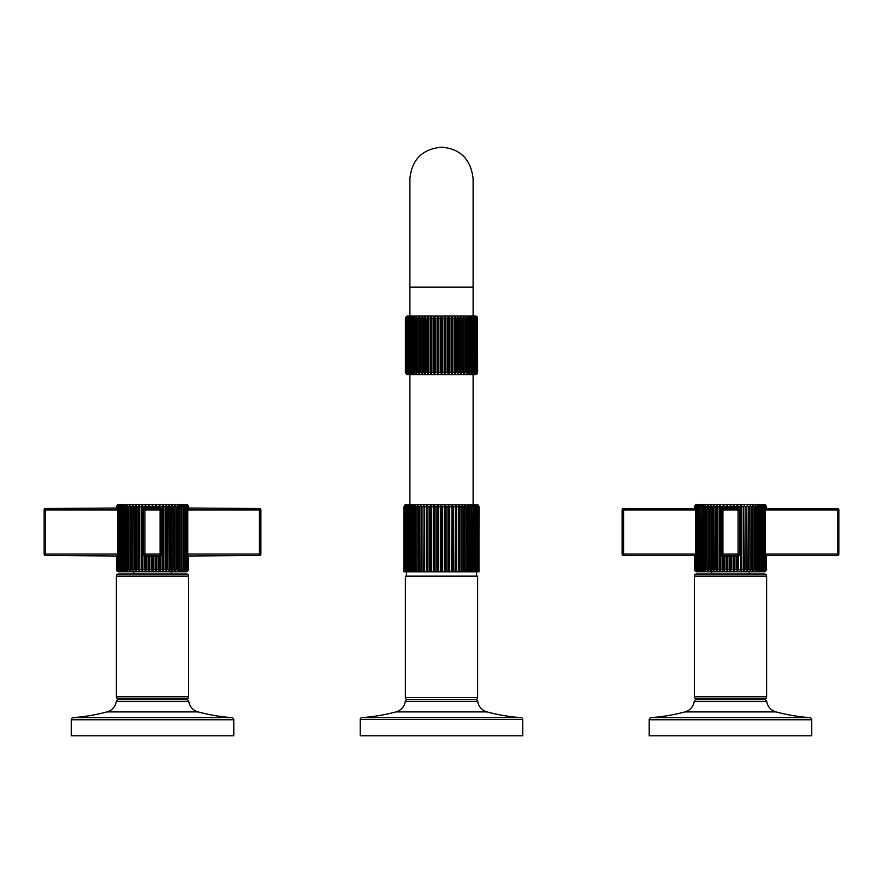 <?xml version="1.0" encoding="UTF-8"?>
<svg xmlns="http://www.w3.org/2000/svg" width="883" height="883" viewBox="0 0 883 883"><rect width="100%" height="100%" fill="white"/><g stroke="black" fill="none" stroke-linecap="round" stroke-linejoin="round"><path stroke-width="1.32" d="M765.517 504.844L766.599 506.721L765.517 504.844A2.163 2.163 0 0 0 764.435 504.557L696.521 504.557L764.435 504.557M695.451 504.844L694.369 506.721L695.451 504.844A2.163 2.163 0 0 1 696.521 504.557M708.265 506.069L708.254 571.456L706.875 569.568L708.254 571.456L708.276 569.568L708.254 571.456M721.875 508.288A2.163 2.163 0 0 1 722.548 508.001L723.652 507.946L723.652 504.844L724.325 506.721L723.652 504.844L720.87 510.12L720.87 553.895L722.548 556.003A2.163 2.163 0 0 1 721.875 555.727M727.051 507.946L727.051 504.844L727.846 506.721L727.051 504.844L726.047 507.946L734.921 507.946L733.916 504.844L734.921 506.721L736.643 506.721L736.643 507.946L738.409 508.001A2.163 2.163 0 0 1 739.093 508.288M730.484 507.946L730.484 504.844L731.389 506.721L730.484 504.844L729.579 507.946M737.316 507.946L737.316 504.844L738.409 506.721L737.316 504.844L736.643 506.721M740.649 571.456L740.649 504.844L741.83 506.721L740.649 504.844L740.097 506.721L738.409 506.721L738.409 508.001L740.097 510.12L740.649 571.456L741.83 569.568L741.83 506.721L743.464 506.721L743.464 569.568L743.894 571.456L745.131 569.568L745.131 506.721L743.894 504.844L745.131 506.721L746.709 506.721L746.996 571.456L748.298 569.568L748.298 506.721L746.996 504.844L748.298 506.721L749.788 506.721L749.943 571.456L751.301 569.568L751.301 506.721L749.943 504.844L751.301 506.721L752.691 506.721L752.713 504.844L754.093 506.721L752.713 504.844L752.713 571.456L754.093 569.568L754.093 506.721L755.373 506.721L755.252 571.456L756.654 569.568L756.654 506.721L755.252 504.844L756.654 506.721L757.824 506.721L757.57 571.456L758.972 569.568L758.972 506.721L757.57 504.844L758.972 506.721L760.009 506.721L759.612 571.456L761.014 569.568L761.014 506.721L759.612 504.844L761.014 506.721L761.908 506.721L761.378 571.456L762.757 569.568L762.757 506.721L761.378 504.844L763.497 506.721L763.497 569.568L762.846 571.456L764.192 569.568L764.192 506.721L762.846 504.844L764.777 506.721L764.777 569.568L764.005 571.456L765.296 569.568L764.844 571.456L766.08 569.568L765.727 556.058M765.727 507.946L766.08 506.721L764.844 504.844L765.296 506.721L764.005 504.844L764.844 505.484M766.08 507.946L766.51 506.721L765.517 504.944M766.51 507.946L766.51 506.721M752.691 570.23L752.691 569.568L751.301 569.568M765.517 571.456L766.599 569.568L765.517 571.456A2.163 2.163 0 0 1 764.435 571.742L696.521 571.742A2.163 2.163 0 0 1 695.451 571.456L694.369 569.568L695.451 571.456M739.093 555.727A2.163 2.163 0 0 1 738.409 556.003L737.316 556.058L737.316 571.456L736.643 569.568L737.316 571.456L738.409 569.568L738.409 556.003L740.097 553.895L740.097 506.721M733.916 571.456L733.122 569.568L733.916 571.456L734.921 569.568L734.921 556.058L733.916 556.058L733.916 571.456M730.484 556.058L730.484 571.456L729.579 569.568L730.484 571.456L731.389 569.568L731.389 556.058L722.548 556.003L722.548 569.568L723.652 571.456L722.548 569.568L720.859 569.568L720.307 571.456L719.137 569.568L720.307 571.456L720.307 504.844L719.137 506.721L719.137 569.568L717.493 569.568L717.073 504.844L717.073 571.456L715.826 569.568L717.073 571.456L717.493 569.568M727.051 556.058L727.051 571.456L726.047 569.568L727.051 571.456L727.846 569.568L727.846 556.058M713.972 571.456L712.658 569.568L713.972 571.456L714.259 569.568L713.972 504.844L713.972 571.456M711.014 571.456L709.667 569.568L711.014 571.456L711.168 569.568L711.014 504.844L711.014 571.456M705.705 571.456L704.314 569.568L705.705 571.456L705.705 504.844L704.314 506.721L704.314 569.568L703.144 569.568L703.398 504.844L701.996 506.721L701.996 569.568L703.398 571.456L701.996 569.568L700.959 569.568L701.356 504.844L699.954 506.721L699.954 569.568L701.356 571.456L699.954 569.568L699.06 569.568L699.579 504.844L698.21 506.721L698.21 569.568L699.579 571.456L697.46 569.568L697.46 506.721L698.111 504.844L696.775 506.721L696.775 569.568L698.111 571.456L696.19 569.568L696.19 506.721L696.952 504.844L695.661 506.721L696.124 504.844L694.888 506.721L695.241 507.946M695.241 556.058L694.888 569.568L696.124 570.804M694.888 556.058L694.457 569.568L695.451 571.356M766.334 556.058L766.334 569.568L765.351 571.456L766.599 569.568L766.08 556.058M695.616 571.456L694.634 569.568L694.634 556.058M696.952 571.456L696.19 569.568M698.111 571.456L697.46 569.568M699.579 571.456L699.06 569.568M701.356 571.456L700.959 569.568M703.398 571.456L703.144 569.568M723.652 556.058L723.652 571.456L724.325 569.568L724.325 556.058M737.316 556.058L734.921 556.058M733.916 556.058L731.389 556.058M720.992 554.601A2.163 2.163 0 0 1 720.87 553.895L720.859 569.568M722.548 506.721L720.859 506.721L720.307 504.844M720.859 506.721L720.87 510.12A2.163 2.163 0 0 1 720.992 509.414M717.073 504.844L715.826 506.721L715.826 569.568L714.259 569.568M713.972 504.844L712.658 506.721L712.658 569.568L711.168 569.568M709.667 506.721L709.667 569.568L708.276 569.568L708.276 506.721L709.667 506.721L711.014 504.844M708.254 504.844L706.875 506.721L706.875 569.568L705.583 569.568M695.661 569.568L695.661 506.721M695.661 510.12L695.241 506.721M695.241 569.568L695.661 553.895M694.457 556.058L694.457 569.568M694.634 507.946L695.616 504.844L694.369 506.721L694.888 507.946M733.916 507.946L733.916 504.844L733.122 507.946M765.351 504.844L766.334 507.946M764.005 504.844L764.777 506.721M762.846 504.844L763.497 506.721M761.378 504.844L761.908 506.721M759.612 504.844L760.009 506.721M757.57 504.844L757.824 506.721M755.252 504.844L755.373 506.721M749.943 571.456L749.788 506.721M746.996 571.456L746.709 506.721M743.894 571.456L743.464 506.721M723.652 507.946L726.047 507.946M734.921 507.946L736.643 507.946M724.325 507.946L724.325 506.721L726.047 506.721M727.846 507.946L727.846 506.721L729.579 506.721M731.389 507.946L731.389 506.721L733.122 506.721M739.976 509.414A2.163 2.163 0 0 1 740.086 510.12L740.086 553.895A2.163 2.163 0 0 1 739.976 554.601M752.713 504.844L752.713 571.456M765.296 506.721L765.296 569.568M765.307 553.895L765.727 569.568M765.727 506.721L765.307 510.12M766.51 569.568L766.51 556.058M736.643 556.058L736.643 569.568L734.921 569.568M694.457 506.721L694.457 507.946M695.473 555.484L623.564 555.484A1.446 1.446 0 0 1 622.118 554.038L622.118 509.966A1.446 1.446 -141.9 0 1 623.564 508.531L695.473 508.531M726.047 556.058L726.047 569.568L724.325 569.568M729.579 556.058L729.579 569.568L727.846 569.568M733.122 556.058L733.122 569.568L731.389 569.568M739.513 554.038A1.446 1.446 0 0 1 738.067 555.484L722.901 555.484A1.446 1.446 0 0 1 721.455 554.038L721.455 509.966A1.446 1.446 0 0 1 722.901 508.531L738.067 508.531A1.446 1.446 -90 0 1 739.513 509.966L739.513 554.038L738.067 554.038L738.067 508.531M749.27 573.983L749.27 571.742M711.698 573.983L711.698 571.742M764.435 573.983L696.521 573.983A2.163 2.163 0 0 0 694.358 576.146L694.358 696.797L766.61 696.797L766.61 576.146A2.163 2.163 0 0 0 764.435 573.983M766.61 696.797A2.163 2.163 0 0 1 764.435 698.961L696.521 698.961A2.163 2.163 0 0 1 694.358 696.797M764.601 699.689L696.367 699.689A2.163 2.163 0 0 0 694.226 701.532L766.742 701.532A2.163 2.163 0 0 0 764.601 699.689M766.742 701.532L766.742 701.532A12.638 12.638 0 0 0 775.969 711.897A180.618 180.618 7.2 0 0 809.744 717.614L809.744 717.614A2.163 2.163 0 0 1 811.753 719.777L811.753 735.815L649.204 735.815L649.204 719.777L811.753 719.777M649.204 719.777A2.163 2.163 0 0 1 651.212 717.614A180.618 180.618 -7.3 0 0 684.998 711.897A12.638 12.638 0 0 0 694.226 701.532M765.484 508.531L837.404 508.531A1.446 1.446 0 0 1 838.85 509.966L838.85 554.038A1.446 1.446 0 0 1 837.404 555.484L765.484 555.484M176.125 569.568L176.125 506.721L174.746 504.844L174.746 571.456L176.125 569.568L177.417 569.568L177.295 571.456L178.686 569.568L178.686 506.721L177.295 504.844L177.417 569.568M116.49 507.946L117.483 504.844A2.163 2.163 0 0 1 118.565 504.557L186.479 504.557L118.565 504.557M188.068 505.253L187.549 504.844A2.163 2.163 0 0 0 186.479 504.557M187.549 504.844L188.543 507.946M187.759 507.946L188.112 506.721L186.876 504.844L187.759 506.721L187.759 569.568L186.876 571.456L188.112 569.568L187.759 556.058M187.759 506.721L186.048 504.844L186.81 506.721L186.81 569.568L186.048 571.456L187.339 569.568M186.225 506.721L184.889 504.844L185.54 506.721L185.54 569.568L184.889 571.456L186.225 569.568L186.225 506.721L186.81 506.721M184.79 506.721L183.421 504.844L183.421 571.456L184.79 569.568L184.79 506.721L185.54 506.721M183.046 506.721L181.644 504.844L181.644 571.456L183.046 569.568L183.046 506.721L183.94 506.721M181.004 506.721L179.602 504.844L179.602 571.456L181.004 569.568L181.004 506.721L182.041 506.721M174.735 505.462L174.746 571.456L174.724 569.568L173.333 569.568L173.333 506.721L171.986 504.844L171.832 506.721L171.832 569.568L171.986 571.456L173.333 569.568M170.342 506.721L169.028 504.844L168.741 506.721L169.028 571.456L170.342 569.568L170.342 506.721L171.832 506.721M167.174 506.721L165.927 504.844L165.507 506.721L165.927 571.456L167.174 569.568L167.174 506.721L168.741 506.721M162.693 504.844L162.693 571.456L163.863 569.568L163.863 506.721L162.693 504.844L162.141 506.721L160.452 506.721L159.348 504.844L158.675 507.946L160.452 508.001A2.163 2.163 0 0 1 161.004 508.211M156.953 507.946L155.949 504.844L155.154 507.946L158.675 507.946M153.421 507.946L152.516 504.844L151.611 507.946L155.154 507.946M149.878 507.946L149.084 504.844L148.079 507.946L151.611 507.946M144.039 508.211A2.163 2.163 0 0 1 144.591 508.001L146.357 507.946L145.684 504.844L142.903 510.12L142.903 569.568L144.591 569.568L145.684 571.456L146.357 569.568L146.357 556.058L144.591 556.003L144.591 569.568M144.591 506.721L142.903 506.721L142.351 504.844L141.17 506.721L141.17 569.568L142.351 571.456L142.903 569.568M139.536 506.721L139.106 504.844L137.869 506.721L137.869 569.568L139.106 571.456L139.536 506.721L141.17 506.721M136.291 506.721L136.004 504.844L134.702 506.721L134.702 569.568L136.004 571.456L136.291 506.721L137.869 506.721M133.212 506.721L133.057 504.844L131.699 506.721L131.699 569.568L133.057 571.456L133.212 506.721L134.702 506.721M131.699 506.721L130.309 506.721L130.287 504.844L128.907 506.721L128.907 569.568L130.287 571.456L130.287 504.844L130.298 571.003M127.627 506.721L127.748 504.844L126.346 506.721L126.346 569.568L127.748 571.456L127.627 506.721L128.907 506.721M125.176 506.721L125.43 504.844L124.028 506.721L124.028 569.568L125.43 571.456L125.176 506.721L126.346 506.721M122.991 506.721L123.388 504.844L121.986 506.721L121.986 569.568L123.388 571.456L122.991 506.721L124.028 506.721M121.092 506.721L121.622 504.844L120.243 506.721L120.243 569.568L121.622 571.456L121.092 506.721L121.986 506.721M119.503 506.721L120.154 504.844L118.808 506.721L118.808 569.568L120.154 571.456L119.503 569.568L119.503 506.721L120.243 506.721M117.273 556.058L116.92 569.568L118.156 571.456L117.273 569.568L118.995 571.456L118.223 569.568L118.223 506.721L118.995 504.844L117.704 506.721L118.156 504.844L116.92 506.721L117.273 507.946M117.704 506.721L117.693 510.12L117.273 506.721M117.704 569.568L117.693 510.12M133.057 504.844L133.057 571.456M136.004 504.844L136.004 571.456M139.106 504.844L139.106 571.456M142.351 504.844L142.351 571.456M142.903 506.721L142.903 553.895L144.591 556.003A2.163 2.163 0 0 1 144.039 555.793M142.98 554.458A2.163 2.163 0 0 1 142.914 553.895L142.914 510.12A2.163 2.163 0 0 1 142.98 509.546M162.053 509.546A2.163 2.163 0 0 1 162.13 510.12L162.13 553.895A2.163 2.163 0 0 1 162.053 554.458M145.684 504.844L145.684 507.946M146.357 507.946L148.079 507.946M149.084 504.844L149.084 507.946M152.516 504.844L152.516 507.946M155.949 504.844L155.949 507.946M159.348 504.844L159.348 507.946M162.141 506.721L162.13 510.12L160.452 508.001L160.452 506.721M161.004 555.793A2.163 2.163 0 0 1 160.452 556.003L158.675 556.058L158.675 569.568L159.348 571.456L160.452 569.568L162.141 569.568L162.693 571.456M162.141 569.568L162.13 510.12L162.13 553.895L160.452 556.003L160.452 569.568M165.927 504.844L165.927 571.456M169.028 504.844L169.028 571.456M171.986 504.844L171.986 571.456M116.975 571.047L116.49 556.058L116.49 569.568L117.649 571.456L116.666 569.568L116.49 556.058M148.079 556.058L148.079 569.568L149.084 571.456L149.878 569.568L149.878 556.058L146.357 556.058M151.611 556.058L151.611 569.568L152.516 571.456L153.421 569.568L153.421 556.058L149.878 556.058M155.154 556.058L155.154 569.568L155.949 571.456L156.953 569.568L156.953 556.058L153.421 556.058M188.366 556.058L188.366 569.568L187.384 571.456L188.543 569.568L188.112 556.058M187.549 571.456L188.631 569.568L187.549 571.456A2.163 2.163 0 0 1 186.479 571.742L118.565 571.742A2.163 2.163 0 0 1 117.483 571.456M117.273 569.568L117.693 553.895M116.49 569.568L116.655 570.595M131.699 569.568L130.309 570.043M173.333 506.721L174.735 506.235M187.339 554.038L259.436 554.038L259.436 508.531L187.759 508.001M187.339 553.895L187.759 556.003L259.436 555.484L259.436 554.038L260.882 554.038A1.446 1.446 0 0 1 259.436 555.484M188.543 569.568L188.543 556.058M187.759 556.003L187.759 569.568M187.339 506.721L187.339 510.12M188.543 506.721L188.377 505.694M117.483 504.844L116.49 506.721M45.596 555.484A1.446 1.446 0 0 1 44.15 554.038L44.15 509.966A1.446 1.446 -144 0 1 45.596 508.531L45.596 555.484L117.273 556.003M117.273 508.001L45.596 508.531M259.436 508.531A1.446 1.446 0 0 1 260.882 509.966L260.882 554.038M133.73 573.983L133.73 571.742M171.302 573.983L171.302 571.742M186.479 573.983L118.565 573.983A2.163 2.163 0 0 0 116.39 576.146L188.642 576.146A2.163 2.163 0 0 0 186.479 573.983M188.642 576.146L188.642 696.797A2.163 2.163 0 0 1 186.479 698.961L118.565 698.961A2.163 2.163 0 0 1 116.39 696.797L116.39 576.146M186.633 699.689L118.399 699.689A2.163 2.163 0 0 0 116.258 701.532A12.638 12.638 0 0 1 107.031 711.897L198.002 711.897A12.638 12.638 0 0 1 188.774 701.532L188.774 701.532A2.163 2.163 0 0 0 186.633 699.689M198.002 711.897A180.618 180.618 7.3 0 0 231.787 717.614A2.163 2.163 0 0 1 233.796 719.777L233.796 735.815L71.247 735.815L71.247 719.777A2.163 2.163 0 0 1 73.256 717.614A180.618 180.618 -7.2 0 0 107.031 711.897M231.787 717.614L73.256 717.614M145.684 556.058L145.684 571.456M158.675 556.058L156.953 556.058M159.348 556.058L159.348 571.456M155.949 556.058L155.949 571.456M152.516 556.058L152.516 571.456M149.084 556.058L149.084 571.456M161.545 554.038A1.446 1.446 0 0 1 160.099 555.484L144.933 555.484A1.446 1.446 0 0 1 143.488 554.038L143.488 509.966A1.446 1.446 0 0 1 144.933 508.531L160.099 508.531A1.446 1.446 -90 0 1 161.545 509.966L161.545 554.038L160.099 554.038L160.099 508.531M478.785 571.809L479.061 506.787L477.802 504.91L478.785 506.787L478.785 571.809L406.456 571.809L406.456 576.146M405.827 506.787L406.588 504.91L405.297 506.787L405.716 504.91L404.215 506.787L405.198 504.91L403.939 506.787L403.939 571.809L406.456 571.809L406.456 506.787L405.827 506.787L405.827 571.809M478.961 571.809L478.961 506.787M478.785 506.787L478.509 571.809M478.509 506.787L477.284 504.91L478.156 506.787L478.156 571.809M478.156 506.787L477.703 571.809M477.703 506.787L476.412 504.91L477.173 506.787L477.173 571.809M477.173 506.787L476.544 506.787L476.544 576.146M476.544 506.787L475.209 504.91L475.849 506.787L475.849 571.809M475.849 506.787L475.043 506.787L475.043 571.809M475.043 506.787L473.674 504.91L474.193 571.809M474.193 506.787L473.233 506.787L473.233 571.809M473.233 506.787L471.831 504.91L472.228 571.809M472.228 506.787L471.103 506.787L471.103 571.809M471.103 506.787L469.701 504.91L469.955 571.809M469.955 506.787L468.696 506.787L468.696 571.809M468.696 506.787L467.295 504.91L467.416 571.809M467.416 506.787L466.025 506.787L466.025 571.809M466.025 506.787L464.646 504.91L464.646 571.809L464.624 506.787L463.111 506.787L463.111 571.809M464.646 504.91L464.624 506.787M463.111 506.787L461.765 504.91L461.765 571.809M461.765 504.91L461.61 571.809M461.61 506.787L459.999 506.787L459.999 571.809M459.999 506.787L458.696 504.91L458.696 571.809M458.696 504.91L458.409 571.809M458.409 506.787L456.71 506.787L456.71 571.809M456.71 506.787L455.462 504.91L455.462 571.809M455.462 504.91L455.043 571.809M455.043 506.787L453.266 506.787L453.266 571.809M453.266 506.787L452.085 504.91L452.085 571.809M452.085 504.91L451.533 571.809M451.533 506.787L449.712 506.787L449.712 571.809M449.712 506.787L448.619 504.91L448.619 571.809M448.619 504.91L447.946 506.787L447.946 571.809M447.946 506.787L446.081 506.787L446.081 571.809M446.081 506.787L445.076 504.91L445.076 571.809M445.076 504.91L444.281 506.787L444.281 571.809M444.281 506.787L442.405 506.787L442.405 571.809M442.405 506.787L441.5 504.91L441.5 571.809M441.5 504.91L440.595 506.787L440.595 571.809M440.595 506.787L438.719 506.787L438.719 571.809M438.719 506.787L437.924 504.91L437.924 571.809M437.924 504.91L436.919 506.787L436.919 571.809M436.919 506.787L435.054 506.787L435.054 571.809M435.054 506.787L434.381 504.91L434.381 571.809M434.381 504.91L433.288 506.787L433.288 571.809M433.288 506.787L431.467 506.787L431.467 571.809M431.467 506.787L430.915 504.91L430.915 571.809M430.915 504.91L429.734 506.787L429.734 571.809M429.734 506.787L427.957 506.787L427.957 571.809M427.957 506.787L427.538 571.809M427.538 504.91L426.29 506.787L426.29 571.809M426.29 506.787L424.591 506.787L424.591 571.809M424.591 506.787L424.304 571.809M424.304 504.91L423.001 506.787L423.001 571.809M423.001 506.787L421.39 506.787L421.39 571.809M421.39 506.787L421.235 571.809M421.235 504.91L419.889 506.787L419.889 571.809M419.889 506.787L418.376 506.787L418.376 571.809L418.354 504.91L416.975 506.787L416.975 571.809M418.376 506.787L418.354 504.91M416.975 506.787L415.584 506.787L415.584 571.809M415.584 506.787L415.705 504.91L414.304 506.787L414.304 571.809M414.304 506.787L413.045 506.787L413.045 571.809M413.045 506.787L413.299 504.91L411.897 506.787L411.897 571.809M411.897 506.787L410.772 506.787L410.772 571.809M410.772 506.787L411.169 504.91L409.767 506.787L409.767 571.809M409.767 506.787L408.807 506.787L408.807 571.809M408.807 506.787L409.326 504.91L407.957 506.787L407.957 571.809M407.957 506.787L407.151 506.787L407.151 571.809M407.151 506.787L407.791 504.91L406.456 506.787M405.297 506.787L405.297 571.809M404.844 506.787L404.844 571.809M404.491 506.787L404.491 571.809M404.215 506.787L404.215 571.809M404.039 506.787L404.039 571.809M404.889 504.999L403.939 506.787L404.889 504.999A2.163 2.163 -90 0 1 406.103 504.623L477.979 504.91M405.021 504.91L403.939 506.787M477.14 316.865L476.533 316.357A2.163 2.163 0 0 0 475.451 316.059L407.549 316.059A2.163 2.163 -90 0 0 406.467 316.357L405.385 318.233L406.467 316.357M476.533 316.357L477.615 318.233L476.533 316.357M477.526 318.233L477.615 372.416L476.533 374.293A2.163 2.163 -90 0 1 475.451 374.58L407.549 374.58A2.163 2.163 0 0 1 406.467 374.293L405.385 372.416L405.385 318.233L405.474 372.416L406.633 374.293L405.65 372.416L405.65 318.233L407.14 316.357L406.257 318.233L407.968 316.357L407.206 318.233L409.127 316.357L408.487 318.233L410.606 316.357L410.076 318.233L410.97 318.233L412.372 316.357L411.975 318.233L413.012 318.233L414.414 316.357L414.16 318.233L415.33 318.233L416.732 316.357L416.599 318.233L417.891 318.233L419.27 316.357L419.293 318.233L420.683 318.233L422.041 316.357L422.184 318.233L423.685 318.233L424.988 316.357L425.275 318.233L426.842 318.233L428.089 316.357L428.52 318.233L430.153 318.233L431.334 316.357L431.886 318.233L433.564 318.233L434.668 316.357L435.341 318.233L437.063 318.233L438.067 316.357L438.862 318.233L440.595 318.233L441.5 316.357L442.405 318.233L444.138 318.233L444.933 316.357L445.937 318.233L447.659 318.233L448.332 316.357L449.436 318.233L451.114 318.233L451.666 316.357L452.847 318.233L454.48 318.233L454.911 316.357L456.158 318.233L457.725 318.233L458.012 316.357L459.315 318.233L460.816 318.233L460.959 316.357L462.317 318.233L463.707 318.233L463.73 316.357L465.109 318.233L466.401 318.233L466.268 316.357L467.67 318.233L468.84 318.233L468.586 316.357L469.988 318.233L471.025 318.233L470.628 316.357L472.03 318.233L472.924 318.233L472.394 316.357L473.774 318.233L474.513 318.233L473.873 316.357L475.209 318.233L475.794 318.233L475.032 316.357L476.323 318.233L475.86 316.357L477.35 318.233L476.367 316.357L477.526 318.233L477.526 372.416L476.367 374.293L477.35 372.416L477.35 318.233M477.096 373.829L477.526 372.416M406.467 374.293L405.474 372.416M405.65 318.233L406.633 316.357L405.474 318.233M477.35 372.416L475.86 374.293L476.743 372.416L475.032 374.293L475.794 372.416L473.873 374.293L474.513 372.416L472.394 374.293L472.924 372.416L472.03 372.416L470.628 374.293L471.025 372.416L469.988 372.416L468.586 374.293L468.84 372.416L467.67 372.416L466.268 374.293L466.401 372.416L465.109 372.416L463.73 374.293L463.707 372.416L462.317 372.416L460.959 374.293L460.816 372.416L459.315 372.416L458.012 374.293L457.725 372.416L456.158 372.416L454.911 374.293L454.48 372.416L452.847 372.416L451.666 374.293L451.114 372.416L449.436 372.416L448.332 374.293L447.659 372.416L445.937 372.416L444.933 374.293L444.138 372.416L442.405 372.416L441.5 374.293L440.595 372.416L438.862 372.416L438.067 374.293L437.063 372.416L435.341 372.416L434.668 374.293L433.564 372.416L431.886 372.416L431.334 374.293L430.153 372.416L428.52 372.416L428.089 374.293L426.842 372.416L425.275 372.416L424.988 374.293L423.685 372.416L422.184 372.416L422.041 374.293L420.683 372.416L419.293 372.416L419.27 374.293L417.891 372.416L416.599 372.416L416.732 374.293L415.33 372.416L414.16 372.416L414.414 374.293L413.012 372.416L411.975 372.416L412.372 374.293L410.97 372.416L410.076 372.416L410.606 374.293L409.226 372.416L408.487 372.416L409.127 374.293L407.791 372.416L407.206 372.416L407.968 374.293L406.257 372.416L407.14 374.293L405.904 372.416L405.904 318.233M406.257 372.416L406.257 318.233M406.677 372.416L406.677 318.233M407.206 372.416L407.206 318.233M407.791 372.416L407.791 318.233M408.487 372.416L408.487 318.233M409.226 372.416L409.226 318.233M410.076 372.416L410.076 318.233M410.97 372.416L410.97 318.233M411.975 372.416L411.975 318.233M413.012 372.416L413.012 318.233M414.16 372.416L414.16 318.233M415.33 372.416L415.33 318.233M416.599 372.416L416.599 318.233M417.891 372.416L417.891 318.233M419.27 374.293L419.27 316.357M419.293 372.416L419.293 318.233M420.683 372.416L420.683 318.233M422.041 374.293L422.041 316.357M422.184 372.416L422.184 318.233M423.685 372.416L423.685 318.233M424.988 374.293L424.988 316.357M425.275 372.416L425.275 318.233M426.842 372.416L426.842 318.233M428.089 374.293L428.089 316.357M428.52 372.416L428.52 318.233M430.153 372.416L430.153 318.233M431.334 374.293L431.334 316.357M431.886 372.416L431.886 318.233M433.564 372.416L433.564 318.233M434.668 374.293L434.668 316.357M435.341 372.416L435.341 318.233M437.063 372.416L437.063 318.233M438.067 374.293L438.067 316.357M438.862 372.416L438.862 318.233M440.595 372.416L440.595 318.233M441.5 374.293L441.5 316.357M442.405 372.416L442.405 318.233M444.138 372.416L444.138 318.233M444.933 374.293L444.933 316.357M445.937 372.416L445.937 318.233M447.659 372.416L447.659 318.233M448.332 374.293L448.332 316.357M449.436 372.416L449.436 318.233M451.114 372.416L451.114 318.233M451.666 374.293L451.666 316.357M452.847 372.416L452.847 318.233M454.48 372.416L454.48 318.233M454.911 374.293L454.911 316.357M456.158 372.416L456.158 318.233M457.725 372.416L457.725 318.233M458.012 374.293L458.012 316.357M459.315 372.416L459.315 318.233M460.816 372.416L460.816 318.233M460.959 374.293L460.959 316.357M462.317 372.416L462.317 318.233M463.707 372.416L463.707 318.233M463.73 374.293L463.73 316.357M465.109 372.416L465.109 318.233M466.401 372.416L466.401 318.233M467.67 372.416L467.67 318.233M468.84 372.416L468.84 318.233M469.988 372.416L469.988 318.233M471.025 372.416L471.025 318.233M472.03 372.416L472.03 318.233M472.924 372.416L472.924 318.233M473.774 372.416L473.774 318.233M474.513 372.416L474.513 318.233M475.209 372.416L475.209 318.233M475.794 372.416L475.794 318.233M476.323 372.416L476.323 318.233M476.743 372.416L476.743 318.233M477.096 372.416L477.096 318.233M475.451 699.689A2.163 2.163 0 0 0 477.626 697.515L477.626 576.146L405.374 576.146L405.374 697.515A2.163 2.163 0 0 0 407.549 699.689M475.617 699.689L407.383 699.689A2.163 2.163 0 0 0 405.242 701.532A12.638 12.638 0 0 1 396.014 711.897L486.986 711.897A12.638 12.638 0 0 1 477.758 701.532L477.758 701.532A2.163 2.163 0 0 0 475.617 699.689L475.617 699.689M486.986 711.897A180.618 180.618 179.4 0 0 521.102 717.636A1.81 1.81 0 0 1 522.78 719.435L522.78 735.815L360.22 735.815L360.22 719.435A1.81 1.81 0 0 1 361.898 717.636A180.618 180.618 178.9 0 0 396.014 711.897M521.102 717.636L361.898 717.636M738.409 569.568L740.097 569.568M741.83 569.568L743.464 569.568M745.131 569.568L746.709 569.568M748.298 569.568L749.788 569.568M754.093 569.568L755.373 569.568M756.654 569.568L757.824 569.568M758.972 569.568L760.009 569.568M761.014 569.568L761.908 569.568M762.757 569.568L763.497 569.568M764.192 569.568L764.777 569.568M737.923 556.058L723.045 556.058M723.045 555.992A2.097 2.097 0 0 1 720.947 553.895L720.947 510.12A2.097 2.097 0 0 1 723.045 508.023L737.923 508.023A2.097 2.097 0 0 1 740.02 510.12L740.02 553.895A2.097 2.097 0 0 1 737.923 555.992M719.137 506.721L717.493 506.721M715.826 506.721L714.259 506.721M712.658 506.721L711.168 506.721M706.875 506.721L705.583 506.721M704.314 506.721L703.144 506.721M701.996 506.721L700.959 506.721M699.954 506.721L699.06 506.721M698.21 506.721L697.46 506.721M696.775 506.721L696.19 506.721M623.564 508.531L623.564 555.484M622.118 554.038L695.661 554.038M695.661 509.966L622.118 509.966M739.513 509.966L721.455 509.966M722.901 508.531L722.901 555.484M738.067 555.484L738.067 554.038L721.455 554.038M694.358 576.146L766.61 576.146M684.998 711.897L775.969 711.897M651.212 717.614L809.744 717.614M765.307 554.038L837.404 554.038L837.404 509.966L765.307 509.966M837.404 555.484L837.404 554.038L838.85 554.038M838.85 509.966L837.404 509.966L837.404 508.531M177.417 506.721L176.125 506.721M179.856 506.721L178.686 506.721M165.507 506.721L163.863 506.721M158.675 506.721L156.953 506.721M155.154 506.721L153.421 506.721M151.611 506.721L149.878 506.721M148.079 506.721L146.357 506.721M118.808 506.721L118.223 506.721M118.223 569.568L118.808 569.568M119.503 569.568L120.243 569.568M121.092 569.568L121.986 569.568M122.991 569.568L124.028 569.568M125.176 569.568L126.346 569.568M127.627 569.568L128.907 569.568M133.212 569.568L134.702 569.568M136.291 569.568L137.869 569.568M139.536 569.568L141.17 569.568M142.914 553.895L142.98 553.895A2.097 2.097 0 0 0 145.077 555.992L145.077 556.058M145.077 555.992L159.955 555.992A2.097 2.097 0 0 0 162.053 553.895L162.053 510.12A2.097 2.097 0 0 0 159.955 508.023L145.077 508.023A2.097 2.097 0 0 0 142.98 510.12L142.98 553.895M163.863 569.568L165.507 569.568M167.174 569.568L168.741 569.568M170.342 569.568L171.832 569.568M146.357 569.568L148.079 569.568M149.878 569.568L151.611 569.568M153.421 569.568L155.154 569.568M156.953 569.568L158.675 569.568M178.686 569.568L179.856 569.568M181.004 569.568L182.041 569.568M183.046 569.568L183.94 569.568M184.79 569.568L185.54 569.568M186.225 569.568L186.81 569.568M260.882 509.966L187.339 509.966M116.39 696.797L188.642 696.797M116.258 701.532L188.774 701.532M233.796 719.777L71.247 719.777M161.545 509.966L143.488 509.966M144.933 508.531L144.933 555.484M160.099 555.484L160.099 554.038L143.488 554.038M44.15 554.038L117.693 554.038M117.693 509.966L44.15 509.966M441.5 287.163L409.889 287.163L409.889 178.796C411.765 159.602 422.306 149.061 441.5 147.185C460.341 148.708 470.882 159.249 473.111 178.796L473.111 287.163L441.5 287.163M405.374 697.515L477.626 697.515M405.242 701.532L477.758 701.532M522.78 719.435L360.22 719.435M761.19 699.689L761.19 698.961M699.778 699.689L699.778 698.961M121.81 699.689L121.81 698.961M183.222 699.689L183.222 698.961M473.111 504.623L473.111 374.58M409.889 504.623L409.889 374.58M473.111 316.059L473.111 287.163M409.889 316.059L409.889 287.163"/></g></svg>
